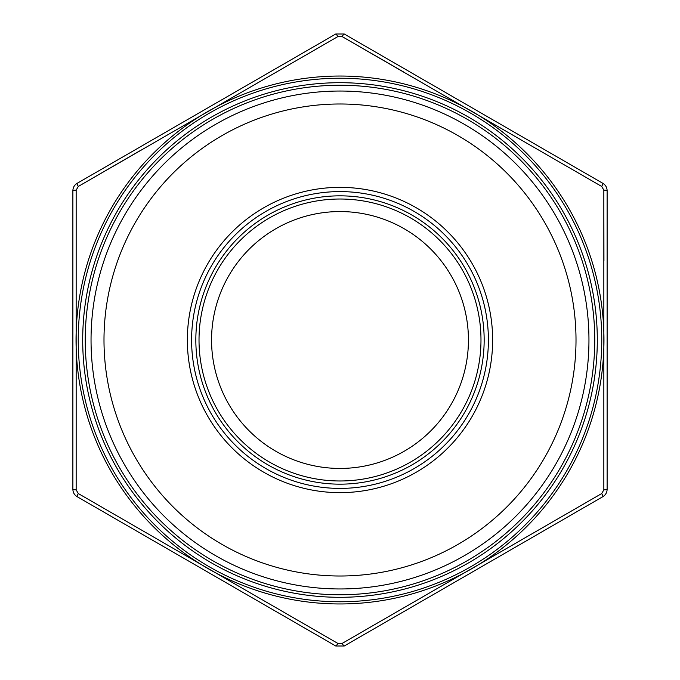 <?xml version="1.0" encoding="UTF-8"?>
<svg xmlns="http://www.w3.org/2000/svg" width="680" height="680" viewBox="0 0 680 680"><rect width="100%" height="100%" fill="white"/><g stroke="black" fill="none" stroke-linecap="round" stroke-linejoin="round"><path stroke-width="1.02" d="M403.512 71.901L342.125 36.575L337.875 36.575L78.293 186.447L76.16 190.128L76.16 489.872L78.293 493.552L337.875 643.424L342.125 643.424L601.707 493.552L603.84 489.872L603.84 190.128L601.707 186.447L342.125 36.575A4.242 0.552 -60 0 1 344.241 34L335.758 34L344.241 34L602.88 183.328C605.6 185.011 607.01 187.459 607.121 190.672C607.019 187.476 605.608 185.028 602.88 183.328L551.157 153.459M128.843 153.459L77.121 183.328C74.4 185.011 72.99 187.459 72.879 190.672C72.981 187.476 74.392 185.028 77.121 183.328L335.758 34A4.242 0.552 -120 0 1 337.875 36.575M72.879 489.328C72.981 492.524 74.392 494.972 77.121 496.672C74.4 494.989 72.99 492.541 72.879 489.328L72.879 190.672L72.879 489.328A4.242 0.552 180 0 0 76.16 489.872M337.875 643.424A4.242 0.552 -60 0 1 335.758 646L344.241 646L335.758 646L77.121 496.672A4.242 0.552 -60 0 1 78.293 493.552M602.88 496.672C605.6 494.989 607.01 492.541 607.121 489.328C607.019 492.524 605.608 494.972 602.88 496.672L344.241 646L602.88 496.672A4.242 0.552 -120 0 0 601.707 493.552M603.933 260.95L603.84 190.128A4.242 0.552 180 0 1 607.121 190.672L607.121 489.328A4.242 0.552 180 0 1 603.84 489.872M594.754 340A254.753 254.753 0 0 1 212.619 560.626A254.753 254.753 0 0 1 212.619 119.374A254.753 254.753 0 0 1 594.754 340M588.957 340A248.956 248.956 0 0 1 215.518 555.602A248.956 248.956 0 0 1 215.518 124.397A248.956 248.956 0 0 1 588.957 340M576.011 340A236.011 236.011 0 0 1 221.995 544.391A236.011 236.011 0 0 1 221.995 135.609A236.011 236.011 0 0 1 576.011 340M468.435 340A128.435 128.435 0 0 1 275.782 451.231A128.435 128.435 0 0 1 275.782 228.769A128.435 128.435 0 0 1 468.435 340M480.981 340A140.981 140.981 0 0 1 269.51 462.094A140.981 140.981 0 0 1 269.51 217.906A140.981 140.981 0 0 1 480.981 340M77.121 183.328A4.242 0.552 -120 0 0 78.293 186.447L139.578 150.952M601.707 186.447A4.242 0.552 -60 0 0 602.88 183.328M344.241 646A4.242 0.552 -120 0 1 342.125 643.424M76.16 190.128A4.242 0.552 180 0 0 72.879 190.672M340 488.401A148.401 148.401 0 0 0 468.52 265.795A148.401 148.401 0 0 0 211.48 265.795A148.401 148.401 0 0 0 340 488.401A148.401 148.401 0 0 0 468.52 265.795A148.401 148.401 0 0 0 211.48 265.795A148.401 148.401 0 0 0 340 488.401M82.705 340A257.295 257.295 0 0 1 468.647 117.172A257.295 257.295 0 0 1 468.647 562.827A257.295 257.295 0 0 1 82.705 340M78.234 340A261.766 261.766 0 0 0 470.883 566.695A261.766 261.766 0 0 0 470.883 113.305A261.766 261.766 0 0 0 78.234 340M340 492.643A152.643 152.643 0 0 1 207.808 263.678A152.643 152.643 0 0 1 472.192 263.678A152.643 152.643 0 0 1 340 492.643M340 195.84A144.16 144.16 0 0 0 215.152 412.08A144.16 144.16 0 0 0 464.848 412.08A144.16 144.16 0 0 0 340 195.84M569.517 209.627A263.959 263.959 0 0 1 407.422 595.204A263.959 263.959 0 0 1 76.041 340A263.959 263.959 0 0 1 569.517 209.627"/></g></svg>
